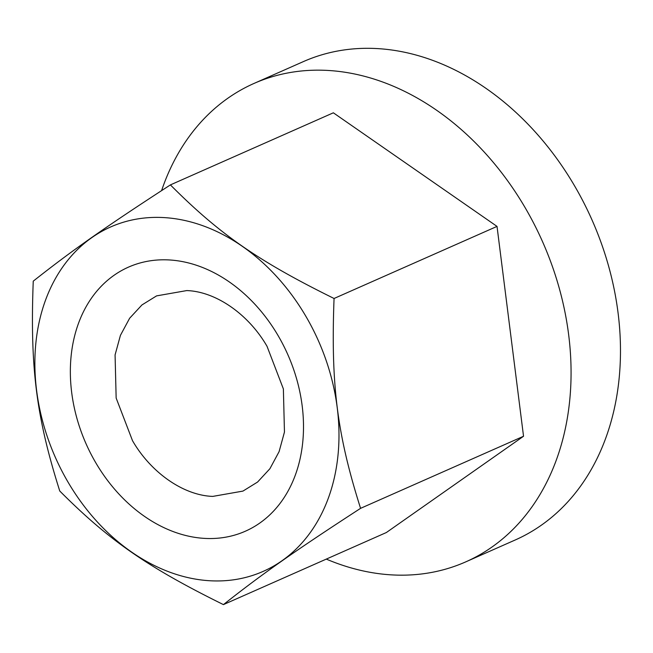 <?xml version="1.0" encoding="UTF-8"?>
<svg xmlns="http://www.w3.org/2000/svg" width="653" height="653" viewBox="0 0 653 653"><rect width="100%" height="100%" fill="white"/><g stroke="black" fill="none" stroke-linecap="round" stroke-linejoin="round"><path stroke-width="0.98" d="M305.612 315.864A188.35 143.864 -113.9 0 0 91.91 237.561A188.35 143.864 -113.9 0 0 68.239 482.469A188.35 143.864 -113.9 0 0 281.941 560.78A188.35 143.864 -113.9 0 0 305.612 315.864M170.4 184.897C219.588 234.256 258.09 260.98 334.058 298.486C330.81 384.658 337.046 434.025 360.57 508.344C294.74 551.083 262.473 573.726 223.424 604.613C147.447 567.098 108.953 540.374 59.758 491.015C36.233 416.687 29.997 367.329 33.246 281.157C72.303 250.27 104.562 227.628 170.4 184.897L333.356 112.806L497.023 226.395L334.058 298.486M267.02 346.286C248.589 314.313 215.988 291.532 186.766 290.577L156.581 295.882L141.954 304.935L129.637 318.24L120.43 335.348L115.075 354.914L116.152 398.052L132.51 440.693C150.933 472.666 183.542 495.447 212.764 496.402L242.94 491.097L257.576 482.045L269.893 468.74L279.1 451.631L284.455 432.066L283.378 388.927L267.02 346.286M95.934 463.034A144.403 110.292 66.1 0 1 114.079 275.272A144.403 110.292 66.1 0 1 277.917 335.299A144.403 110.292 66.1 0 1 259.772 523.069A144.403 110.292 66.1 0 1 95.934 463.034M326.296 559.099A261.6 199.81 -113.9 0 0 465.703 561.89L515.119 540.031A261.6 199.81 -113.9 0 0 574.126 185.101A261.6 199.81 -113.9 0 0 303.449 61.57L254.033 83.429A261.6 199.81 -113.9 0 0 161.601 190.603M465.703 561.89A261.6 199.81 -113.9 0 0 524.718 206.96A261.6 199.81 -113.9 0 0 254.033 83.429M223.424 604.613L386.38 532.521L523.535 436.261L497.023 226.395M523.535 436.261L360.57 508.344"/></g></svg>
